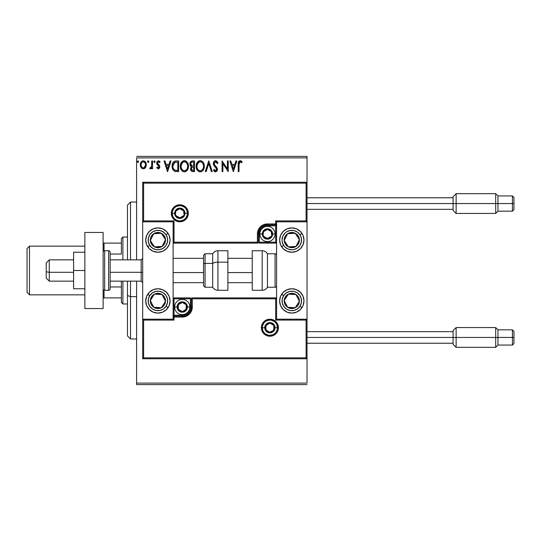 <?xml version="1.0" encoding="UTF-8"?>
<svg xmlns="http://www.w3.org/2000/svg" width="541" height="541" viewBox="0 0 541 541"><rect width="100%" height="100%" fill="white"/><g stroke="black" fill="none" stroke-linecap="round" stroke-linejoin="round"><path stroke-width="0.81" d="M136.602 157.904L307.017 157.904L307.017 182.249L142.689 182.249L142.689 319.19L173.12 319.19L173.12 221.81L142.689 221.81L142.689 358.751L307.017 358.751L307.017 383.096L136.602 383.096L136.602 281.151L136.602 384.617L307.017 384.617L136.602 384.617L136.602 383.096L307.017 383.096L307.017 221.81L276.586 221.81L276.586 319.19L307.017 319.19L307.017 182.249L306.105 183.162L143.602 183.162L143.602 220.897L174.033 220.897L174.033 242.199L257.415 242.199L257.415 233.983L258.179 230.141L260.356 226.882L263.616 224.704L267.457 223.94L275.673 223.94L275.673 220.897L306.105 220.897L306.105 183.162L306.105 220.897L307.017 221.81L307.017 182.249L142.689 182.249L143.602 183.162L306.105 183.162L307.017 182.249L307.017 157.904L136.602 157.904L136.602 259.849L136.602 157.904M145.502 167.582L146.3 164.816C146.32 162.611 145.319 161.272 143.291 160.812C141.269 161.272 140.268 162.611 140.288 164.816L141.086 167.588L143.291 168.866L145.502 167.582L146.253 164.126L145.563 162.178L144.609 161.184L143.291 160.812L141.972 161.184L140.694 162.787L140.335 165.546L140.89 167.277L142.026 168.515L143.622 168.846L145.299 167.852M151.757 160.947L152.576 160.947L151.757 160.947L151.575 166.5L151.122 167.527L150.1 167.771L149.708 168.603L150.817 168.745L151.757 167.588L151.757 168.731L152.576 168.731L152.576 160.947L152.576 168.731L152.576 160.947L151.757 160.947L151.629 166.236L149.708 168.603L150.337 168.866L151.757 167.588L151.757 168.731L152.576 168.731L151.757 168.731M158.608 168.826L159.636 167.825L159.757 166.209L157.688 163.761L157.512 162.8L158.385 161.773L159.622 162.584L160.089 161.867L159.778 161.448L158.209 160.826L156.904 161.908L156.822 163.977L159 166.865L158.385 167.886L157.154 167.095L156.674 167.757L158.256 168.866L156.674 167.757L158.256 168.866L159.818 166.824L159.554 165.627L157.492 163.017L158.493 161.766L159.622 162.584L160.089 161.867L158.405 160.812L156.674 163.057L156.944 164.261L159 166.865L158.202 167.913L157.154 167.095L156.674 167.757L157.255 167.237M176.183 160.947L174.141 161.387L172.775 162.956L172.153 165.201L172.342 168.19L172.937 169.698L174.351 171.132L178.658 171.598L178.658 160.947L176.183 160.947C173.343 161.333 171.984 163.064 172.106 166.141C171.984 168.325 172.782 170.016 174.513 171.213L178.658 171.598L178.658 160.947L178.658 171.598L177.042 171.598M192.373 160.947L194.503 160.947L191.561 161.076L190.202 162.368L190.019 165.052L191.541 166.696L190.77 167.703L190.574 169.475L191.514 171.24L194.503 171.598L194.503 160.947L194.503 171.598L194.503 160.947L192.373 160.947C190.703 161.204 189.871 162.212 189.857 163.97L191.541 166.696L190.54 168.961C190.554 170.638 191.372 171.517 192.995 171.598L194.503 171.598L192.995 171.598M206.182 171.598L205.289 171.598L208.704 160.947L205.289 171.598L206.182 171.598L208.772 163.517L211.362 171.598L212.255 171.598L208.84 160.947L212.255 171.598L208.84 160.947L205.289 171.598L206.182 171.598L208.772 163.517L211.362 171.598L212.255 171.598L211.362 171.598M227.409 160.947L227.409 168.873L222.081 160.947L222.081 171.598L222.906 171.598L222.906 163.653L228.228 171.598L228.228 160.947L227.409 160.947L228.228 160.947L227.409 160.947L227.409 168.873L222.081 160.947L222.081 171.598L222.906 171.598L222.906 163.653L228.228 171.598L228.228 160.947L228.052 171.598M239.014 164.511L239.44 162.131L240.434 161.806L241.739 162.719L242.158 161.901L240.299 160.684L238.54 161.712L238.196 171.598L239.014 171.598L239.014 164.511L240.15 161.766L241.739 162.719L242.158 161.901L240.143 160.677C238.52 161.232 237.871 162.469 238.196 164.403L238.196 171.598L239.014 171.598L239.054 163.281M235.937 160.947L236.83 160.947L233.414 171.598L236.83 160.947L235.937 160.947L234.841 164.363L231.852 164.363L230.757 160.947L229.864 160.947L233.279 171.598L236.83 160.947L235.937 160.947L234.841 164.363L231.852 164.363L230.757 160.947L229.864 160.947L233.279 171.598L229.864 160.947L230.757 160.947M215.595 160.677L213.918 161.651L213.343 163.558L213.871 165.451L216.495 168.697L216.562 169.908L216.008 170.665L215.054 170.645L214.121 169.414L213.479 170.07L214.27 171.274L215.534 171.869L216.982 171.037L217.414 168.961L216.853 167.5L214.432 164.62L214.283 162.841L215.649 161.766L217.32 163.544L217.989 163.003L216.819 161.137L215.595 160.677L217.989 163.003L215.595 160.677C214.108 161.002 213.357 161.962 213.343 163.558L216.623 169.428L215.548 170.78L214.121 169.414L213.479 170.07L215.534 171.869L217.441 169.387L217.022 167.764L214.432 164.62L214.162 163.571L215.649 161.766L217.32 163.544L217.989 163.003L217.32 163.544L217.056 162.956M204.329 166.229L203.788 163.429L202.753 161.833L201.164 160.805L199.277 160.812L197.695 161.854L196.552 163.767L196.363 168.19L197.127 169.962L198.452 171.341L200.765 171.835L202.307 171.132L203.375 169.894L204.329 166.229C204.37 163.193 202.997 161.346 200.224 160.677C197.445 161.367 196.085 163.233 196.14 166.276C196.085 169.353 197.465 171.213 200.285 171.869C203.044 171.145 204.39 169.265 204.329 166.229M188.491 166.229L187.321 162.32L186.192 161.211L183.906 160.711L182.574 161.225L180.965 163.179L180.349 167.243L181.877 170.719L183.494 171.74L184.927 171.835L186.469 171.132L187.538 169.894L188.491 166.229C188.532 163.193 187.159 161.346 184.38 160.677C181.607 161.367 180.248 163.233 180.302 166.276C180.248 169.353 181.627 171.213 184.447 171.869C187.206 171.145 188.552 169.265 188.491 166.229M170.124 160.947L171.01 160.947L167.602 171.598L171.01 160.947L170.124 160.947L169.029 164.363L166.033 164.363L164.944 160.947L164.051 160.947L167.46 171.598L171.01 160.947L170.124 160.947L169.029 164.363L166.033 164.363L164.944 160.947L164.051 160.947L167.46 171.598L164.051 160.947L164.944 160.947M155.172 161.698L154.489 160.812L153.806 161.698L154.57 162.577L155.172 161.698L154.489 162.584L155.172 161.698L154.489 160.812L153.806 161.698L154.489 162.584L153.806 161.698L154.489 160.812L155.166 161.543M147.524 161.698L148.207 160.812L147.524 161.698L148.207 160.812L148.89 161.698L148.721 161.117L148.058 160.833L147.565 161.394L148.058 162.564L148.89 161.698L148.207 162.584L148.89 161.698L148.207 162.584L147.524 161.698L148.288 162.577M138.652 161.698L138.043 160.819L137.292 161.543L137.887 162.577L138.652 161.698L137.969 162.584L138.652 161.698L137.969 160.812L137.286 161.698L137.969 162.584L137.286 161.698L137.969 160.812L138.652 161.698M307.017 156.383L136.602 156.383L307.017 156.383L307.017 157.904L307.017 156.383M239.014 171.598L238.196 171.598M238.196 164.403L238.209 163.686M238.737 161.394L239.054 161.049M240.745 160.778L241.408 161.157M241.955 161.678L241.739 162.719L239.947 161.793M241.117 162.199L240.691 161.921M239.25 162.422L239.108 162.868M233.354 169.029L232.204 165.451L234.496 165.451L233.354 169.029L232.204 165.451L234.496 165.451L233.354 169.029M222.906 171.598L222.081 171.598L222.27 160.947M215.967 161.82L215.332 161.806M214.189 163.206L214.567 164.856M214.182 163.842L214.317 164.369M217.414 169.827L217.333 170.239M217.326 170.259L216.988 171.037M215.183 171.828L214.838 171.707M214.547 171.524L213.911 170.807M213.479 170.07L214.121 169.414M214.378 169.867L214.669 170.293M215.048 170.638L215.548 170.78M216.359 170.334L216.535 169.982M216.562 169.908L216.589 169.062M216.069 167.981L214.466 166.283M214.446 166.256L214.141 165.864M213.648 165.005L213.485 164.538M213.472 164.505L213.384 164.092M213.702 162.009L213.911 161.651M213.925 161.637L214.222 161.272M215.088 160.745L214.364 161.137M217.813 162.591L217.617 162.192M204.275 167.169L204.207 167.656M204.106 168.129L203.984 168.542M203.856 168.907L203.375 169.894M203.112 170.293L202.801 170.672M201.861 171.436L201.238 171.72M199.805 171.842L198.452 171.341M197.722 170.726L196.674 169.103M196.586 168.893L196.363 168.19M196.14 166.276L196.153 165.796M196.363 164.363L196.545 163.774M197.113 162.611L199.981 160.684M200.461 160.684L201.157 160.805M202.131 161.279L202.76 161.833M203.788 163.429L203.342 162.584M203.795 163.443L203.984 163.937M204.214 164.856L204.275 165.269M198.412 161.225L197.695 161.854M203.22 168.156L203.402 167.46M200.697 170.74L200.251 170.78C198.013 170.219 196.917 168.718 196.958 166.276L196.998 167.047L196.958 166.276C196.904 163.822 197.999 162.32 200.251 161.766C202.462 162.32 203.551 163.808 203.511 166.229L203.47 165.465L203.511 166.229C203.565 168.67 202.476 170.192 200.251 170.78L200.44 170.773M197.492 168.778L197.878 169.421M197.134 167.784L196.998 167.047M197.519 168.839L197.14 167.805M198.067 169.664L198.493 170.09L198.067 169.664M199.129 162.023L199.487 161.881M196.998 165.505L198.527 162.408M197.952 162.997L197.445 163.855M203.044 163.889L203.47 165.465M201.692 162.205L202.733 163.314M200.63 161.793L201.002 161.874M203.504 166.614L203.47 167M191.149 170.895L190.574 169.468M191.156 166.5L190.804 166.256M190.452 165.891L190.019 165.052M189.891 163.409L190.074 162.658M190.845 164.843L190.675 163.97C190.75 162.665 191.44 162.023 192.745 162.043L193.678 162.043L193.678 165.999L191.96 165.877L193.265 165.999L191.96 165.877L190.689 163.74L190.716 164.437M191.717 170.097L191.507 168.089L192.15 167.297L193.265 167.095L192.623 167.135M191.392 168.515L191.358 168.941C191.399 167.696 192.035 167.081 193.265 167.095L193.678 167.095L193.678 170.503L192.833 170.503L191.358 168.941L191.69 170.063M191.676 165.756L191.014 165.161M190.723 163.504L191.507 162.273M190.858 163.071L190.743 163.416M191.507 168.089L191.845 167.527M193.265 167.095L193.678 167.095L193.678 170.503L192.833 170.503M188.437 167.176L188.369 167.656M188.261 168.129L188.146 168.542M188.018 168.907L187.538 169.894M187.274 170.293L186.956 170.679M185.739 171.585L185.394 171.72M183.967 171.842L182.615 171.341M181.877 170.726L180.829 169.103M180.748 168.893L180.525 168.204M180.302 166.276L180.315 165.796M180.525 164.376L180.708 163.767M181.276 162.611L184.143 160.684M184.623 160.684L185.32 160.805M186.293 161.279L186.922 161.833M187.957 163.443L188.146 163.937M188.376 164.856L188.437 165.269M187.95 163.429L187.497 162.584M187.206 163.889L185.529 162.016L186.422 162.706M187.382 168.156L187.673 166.229C187.72 168.67 186.631 170.192 184.413 170.78L184.028 170.746L184.413 170.78C182.175 170.219 181.079 168.718 181.12 166.276C181.066 163.822 182.161 162.32 184.413 161.766C186.625 162.32 187.713 163.808 187.673 166.229L187.558 167.46M186.652 169.549L184.603 170.773M181.654 168.778L182.033 169.421M181.12 166.276L181.161 167.047L181.12 166.276M181.289 167.784L181.161 167.047M181.681 168.839L181.296 167.805M182.222 169.664L182.655 170.09L182.222 169.664M184.028 170.746L183.149 170.435M183.291 162.023L183.649 161.881M181.161 165.505L182.682 162.408M182.107 162.997L181.607 163.855M187.673 166.229L187.632 165.465L187.673 166.229M184.792 161.793L185.164 161.874M185.374 170.577L186.476 169.759M175.751 171.531L175.169 171.436M172.471 168.657L172.342 168.21M172.336 168.17L172.221 167.609M172.112 166.506L172.119 165.668M172.214 164.741L172.43 163.822M174.729 161.137L175.216 161.022M175.25 161.015L175.717 160.961M173.62 169.029L174.946 170.205C173.492 169.286 172.822 167.933 172.924 166.141L174.77 162.314L174.283 162.598L177.84 162.043L177.84 170.503L174.946 170.205L173.35 168.494M173.566 163.423L174.283 162.598M173.708 163.206L173.992 162.861M176.704 170.496L176.109 170.456M173.012 165.025L173.1 164.579M167.534 169.029L166.385 165.451L168.677 165.451L167.534 169.029L166.385 165.451L168.677 165.451L167.534 169.029M157.154 167.095L158.202 167.913L158.75 167.622M158.953 167.203L158.209 165.532M156.822 163.977L156.694 163.368M158.811 160.86L159.751 161.421M160.089 161.867L159.521 162.435M158.675 161.786L158.276 161.793M157.749 162.185L157.559 162.577M157.546 162.625L157.776 163.882M157.492 163.017L158.851 164.795M159.554 165.627L159.811 167.007M159.73 167.534L159.548 168.014M153.82 161.854L154.489 160.812M149.708 168.603L150.337 168.866L149.708 168.603L150.1 167.771L150.696 167.866M150.1 167.771L150.466 167.913L150.1 167.771M151.5 166.763L151.71 165.58M151.629 166.236L151.757 163.565M148.89 161.698L148.207 160.812L148.89 161.698M145.089 168.095L144.575 168.508M140.714 166.932L140.491 166.33M140.471 166.249L140.335 165.56M140.288 164.816L140.302 164.471M140.329 164.133L140.383 163.781M140.464 163.45L140.572 163.098M140.687 162.794L141.018 162.185M141.431 161.637L141.783 161.313M142.601 160.9L143.466 160.819M144.873 161.367L145.231 161.725M145.563 162.178L145.827 162.638M146.3 164.816L146.286 165.181M146.253 165.532L145.867 166.939M142.574 161.921L143.291 161.766C144.785 162.151 145.515 163.166 145.482 164.809C145.515 166.466 144.785 167.5 143.291 167.913L143.291 167.913C141.803 167.494 141.073 166.466 141.106 164.809L141.228 163.781L141.106 164.809C141.073 163.166 141.796 162.151 143.291 161.766L144.826 162.604M144.968 162.827L145.448 164.295M145.448 165.336L144.961 166.811L143.811 167.832M142.777 167.825L141.627 166.811L141.14 165.336M143.034 167.893L142.317 167.588M143.291 161.766L142.777 161.847M142.317 162.07L141.62 162.827L142.317 162.07M144.474 162.226L144.136 161.989M143.717 167.859L145.421 165.532M137.286 161.698L137.969 160.812M203.091 168.494L202.747 169.184M199.494 170.658L198.493 170.09M192.745 162.043L193.678 162.043L193.678 165.999L193.265 165.999M186.895 163.314L187.632 165.465M187.254 168.494L186.909 169.184M176.961 162.043L177.84 162.043L177.84 170.503L177.306 170.503M173.127 167.845L173.019 167.338M174.899 162.259L175.298 162.158M141.106 164.809L141.14 164.295M141.228 163.781L141.62 162.827M143.805 161.84L144.271 162.07M145.36 165.85L144.961 166.811M157.904 227.896A12.172 12.172 0 0 1 170.077 240.069A12.172 12.172 0 0 1 157.904 252.241L153.245 251.315L149.296 248.677L146.658 244.728L145.732 240.069L146.658 235.409L149.296 231.46L153.245 228.823L157.904 227.896L162.564 228.823L166.513 231.46L169.15 235.409L170.077 240.069L169.15 244.728L166.513 248.677L162.564 251.315L157.904 252.241A12.172 12.172 0 0 1 145.732 240.069A12.172 12.172 0 0 1 169.84 237.688A12.172 12.172 0 0 1 147.713 246.723L149.749 245.398A9.738 9.738 0 0 1 152.576 231.913A9.738 9.738 0 0 1 166.06 234.74L168.095 233.414L166.06 234.74L167.473 238.27L167.433 242.07L165.945 245.56L163.233 248.224L159.703 249.638L155.903 249.597L152.413 248.109L149.749 245.398L148.335 241.868L148.376 238.067L149.864 234.578L152.576 231.913L156.106 230.5L159.906 230.54L163.396 232.028L166.06 234.74A9.738 9.738 0 0 1 163.233 248.224A9.738 9.738 0 0 1 149.749 245.398L147.713 246.723A12.172 12.172 0 0 1 157.904 227.896M157.904 288.759A12.172 12.172 0 0 1 170.077 300.931A12.172 12.172 0 0 1 157.904 313.104L153.245 312.177L149.296 309.54L146.658 305.591L145.732 300.931L146.658 296.272L149.296 292.323L153.245 289.685L157.904 288.759L162.564 289.685L166.513 292.323L169.15 296.272L170.077 300.931L169.15 305.591L166.513 309.54L162.564 312.177L157.904 313.104A12.172 12.172 0 0 1 145.732 300.931A12.172 12.172 0 0 1 157.904 288.759M173.12 319.19L142.689 319.19L142.689 358.751L143.602 357.838L306.105 357.838L306.105 320.103L275.673 320.103L275.673 298.801L192.292 298.801L192.292 307.017L191.528 310.859L189.35 314.118L186.09 316.296L182.249 317.06L174.033 317.06L174.033 320.103L143.602 320.103L143.602 357.838L143.602 320.103L142.689 319.19L143.602 320.103L174.033 320.103L173.12 319.19L174.033 320.103L174.033 317.06L173.12 317.06A0.913 0.913 0 0 1 174.033 316.147L173.12 317.06L174.033 317.06L174.033 315.234L183.852 315.078L188.058 312.826L190.31 308.62L190.466 298.801L174.033 298.801L174.033 315.234L182.249 315.234L182.249 316.147L174.033 316.147L174.033 315.234L173.12 315.234L174.033 315.234L174.033 298.801L173.12 297.888L174.033 298.801L191.379 298.801L191.379 307.017A9.129 9.129 0 0 1 182.249 316.147L174.033 316.147L174.033 317.06L182.249 317.06L182.249 315.234A8.216 8.216 0 0 0 190.466 307.017L191.379 307.017A9.129 9.129 0 0 1 182.249 316.147L182.249 317.06A10.042 10.042 0 0 0 192.292 307.017L190.466 307.017L190.466 297.888L173.12 297.888L190.466 297.888L190.466 298.801L191.379 298.801L191.379 307.017L192.292 307.017L192.292 298.801L275.673 298.801L275.673 320.103L306.105 320.103L306.105 357.838L143.602 357.838L142.689 358.751L307.017 358.751L306.105 357.838L307.017 358.751L307.017 319.19L306.105 320.103L307.017 319.19L276.586 319.19L276.586 221.81L307.017 221.81L306.105 220.897L275.673 220.897L276.586 221.81L275.673 220.897L275.673 223.94L276.586 223.94A0.913 0.913 0 0 1 275.673 224.853L276.586 223.94L275.673 223.94L275.673 225.766L265.854 225.922L261.648 228.174L259.396 232.38L259.24 242.199L275.673 242.199L275.673 225.766L267.457 225.766L267.457 224.853L275.673 224.853L275.673 225.766L276.586 225.766L275.673 225.766L275.673 242.199L276.586 243.112L275.673 242.199L258.327 242.199L258.327 233.983A9.129 9.129 0 0 1 267.457 224.853L275.673 224.853L275.673 223.94L267.457 223.94L267.457 225.766A8.216 8.216 0 0 0 259.24 233.983L258.327 233.983A9.129 9.129 0 0 1 267.457 224.853L267.457 223.94A10.042 10.042 0 0 0 257.415 233.983L259.24 233.983L259.24 243.112L276.586 243.112L259.24 243.112L259.24 242.199L258.327 242.199L258.327 233.983L257.415 233.983L257.415 242.199L174.033 242.199L174.033 220.897L143.602 220.897L143.602 183.162L142.689 182.249L142.689 221.81L143.602 220.897L142.689 221.81L173.12 221.81L173.12 319.19M291.802 313.104A12.172 12.172 0 0 1 279.629 300.931A12.172 12.172 0 0 1 291.802 288.759L296.461 289.685L300.411 292.323L303.048 296.272L303.974 300.931L303.048 305.591L300.411 309.54L296.461 312.177L291.802 313.104L287.143 312.177L283.193 309.54L280.556 305.591L279.629 300.931L280.556 296.272L283.193 292.323L287.143 289.685L291.802 288.759A12.172 12.172 0 0 1 303.974 300.931A12.172 12.172 0 0 1 291.802 313.104M291.802 252.241A12.172 12.172 0 0 1 279.629 240.069A12.172 12.172 0 0 1 291.802 227.896L296.461 228.823L300.411 231.46L303.048 235.409L303.974 240.069L303.048 244.728L300.411 248.677L296.461 251.315L291.802 252.241L287.143 251.315L283.193 248.677L280.556 244.728L279.629 240.069L280.556 235.409L283.193 231.46L287.143 228.823L291.802 227.896A12.172 12.172 0 0 1 303.974 240.069A12.172 12.172 0 0 1 291.802 252.241M49.265 272.306L46.222 271.792L46.222 278.108L46.222 262.892L46.222 271.792L49.265 272.306L49.265 281.151L49.265 272.306L73.61 272.306L49.265 272.306L49.265 259.849L49.265 272.306M142.689 272.569L141.167 272.306L141.167 281.151L141.167 272.306L110.127 272.306L141.167 272.306L141.167 259.849L141.167 272.306L142.689 272.569M252.241 272.569L227.896 272.569L252.241 272.569M203.551 272.569L173.12 272.569L203.551 272.569M262.284 327.711L264.718 327.711L262.284 327.711A7.608 7.608 0 0 1 269.891 320.103A7.608 7.608 0 0 1 277.499 327.711L278.412 327.711A8.521 8.521 0 0 0 269.891 319.19A8.521 8.521 0 0 0 261.371 327.711A8.521 8.521 0 0 0 269.891 336.231A8.521 8.521 0 0 0 278.412 327.711L277.499 327.711A7.608 7.608 0 0 1 269.891 335.319A7.608 7.608 0 0 1 262.284 327.711L261.371 327.711L261.533 326.047L263.866 321.685L266.632 319.839L269.891 319.19L273.151 319.839L275.917 321.685L277.763 324.451L278.412 327.711L277.763 330.97L275.917 333.736L273.151 335.582L269.891 336.231L266.632 335.582L263.866 333.736L261.533 329.374L261.371 327.711L262.284 327.711A7.608 7.608 0 0 1 269.891 320.103A7.608 7.608 0 0 1 277.499 327.711A7.608 7.608 0 0 1 269.891 335.319A7.608 7.608 0 0 1 262.284 327.711L262.865 330.625M191.757 297.888L192.292 297.888A0.913 0.913 0 0 0 191.379 298.801L192.292 298.801L191.379 298.801A0.913 0.913 0 0 1 192.292 297.888L192.292 298.801L192.292 297.888L276.586 297.888L192.15 297.888M276.025 319.751L275.673 320.103L276.025 319.751M276.025 298.449L275.673 298.801L276.025 298.449M263.568 331.937L264.515 333.087M265.665 334.034L268.41 335.17M269.891 335.319L272.806 334.737M274.118 334.034L275.268 333.087M276.214 331.937L277.35 329.192M277.499 327.711L275.065 327.711A5.173 5.173 0 0 1 269.891 332.884A5.173 5.173 0 0 1 264.718 327.711L265.11 325.729L266.233 324.052L267.91 322.93L269.891 322.537L271.873 322.93L273.55 324.052L274.672 325.729L275.065 327.711L274.672 329.692L273.55 331.369L271.873 332.492L269.891 332.884L267.91 332.492L266.233 331.369L265.11 329.692L264.718 327.711A5.173 5.173 0 0 1 269.891 322.537A5.173 5.173 0 0 1 275.065 327.711L277.499 327.711L276.918 324.796M276.214 323.484L275.268 322.335M274.118 321.388L271.372 320.252M269.891 320.103L266.977 320.685M265.665 321.388L264.515 322.335M263.568 323.484L262.432 326.23M187.423 213.289L184.988 213.289A5.173 5.173 0 0 1 179.815 218.463A5.173 5.173 0 0 1 174.642 213.289L175.034 211.308L176.156 209.631L177.833 208.508L179.815 208.116L181.796 208.508L183.473 209.631L184.596 211.308L184.988 213.289L184.596 215.271L183.473 216.948L181.796 218.07L179.815 218.463L177.833 218.07L176.156 216.948L175.034 215.271L174.642 213.289L172.207 213.289L174.642 213.289A5.173 5.173 0 0 1 179.815 208.116A5.173 5.173 0 0 1 184.988 213.289L187.423 213.289A7.608 7.608 0 0 1 179.815 220.897A7.608 7.608 0 0 1 172.207 213.289L171.294 213.289A8.521 8.521 0 0 0 179.815 221.81A8.521 8.521 0 0 0 188.336 213.289A8.521 8.521 0 0 0 179.815 204.769A8.521 8.521 0 0 0 171.294 213.289L172.207 213.289A7.608 7.608 0 0 1 179.815 205.681A7.608 7.608 0 0 1 187.423 213.289L188.336 213.289L188.173 214.953L185.84 219.315L183.074 221.161L179.815 221.81L176.555 221.161L173.789 219.315L171.943 216.549L171.294 213.289L171.943 210.03L173.789 207.264L176.555 205.418L179.815 204.769L183.074 205.418L185.84 207.264L188.173 211.626L188.336 213.289L187.423 213.289A7.608 7.608 0 0 1 179.815 220.897A7.608 7.608 0 0 1 172.207 213.289A7.608 7.608 0 0 1 179.815 205.681A7.608 7.608 0 0 1 187.423 213.289L186.841 210.375M257.949 243.112L257.415 243.112A0.913 0.913 0 0 0 258.327 242.199L257.415 242.199L258.327 242.199A0.913 0.913 0 0 1 257.415 243.112L257.415 242.199L257.415 243.112L173.12 243.112L257.557 243.112M173.681 221.249L174.033 220.897L173.681 221.249M173.681 242.551L174.033 242.199L173.681 242.551M186.138 209.063L185.191 207.913M184.041 206.966L181.296 205.83M179.815 205.681L176.9 206.263M175.588 206.966L174.439 207.913M173.492 209.063L172.356 211.808M172.207 213.289L172.789 216.204M173.492 217.516L174.439 218.665M175.588 219.612L178.334 220.748M179.815 220.897L182.73 220.315M184.041 219.612L185.191 218.665M186.138 217.516L187.274 214.77M271.413 236.268L267.457 238.547L263.501 236.268A4.565 4.565 0 0 1 263.501 231.704L267.457 229.418L271.413 231.704L271.413 232.84L271.413 231.697L269.743 230.026L267.457 229.418L265.171 230.026L263.501 231.697L263.048 235.166L264.231 237.208L266.273 238.392L269.743 237.939L271.413 236.268L272.022 233.983L271.413 233.983L271.413 232.84L271.413 233.983L272.022 233.983L271.413 231.697L267.457 229.418L263.501 231.704A4.565 4.565 0 0 1 272.022 233.983A4.565 4.565 0 0 1 271.413 236.261L271.413 236.268A4.565 4.565 0 0 1 263.501 236.261L267.457 238.547L271.413 236.261M262.284 233.983A5.173 5.173 0 0 1 267.457 228.809A5.173 5.173 0 0 1 272.63 233.983L275.065 233.983A7.608 7.608 0 0 0 267.457 226.375A7.608 7.608 0 0 0 259.849 233.983L262.284 233.983L262.676 232.001L263.798 230.324L265.475 229.201L267.457 228.809L269.438 229.201L271.115 230.324L272.238 232.001L272.63 233.983L272.238 235.964L271.115 237.641L269.438 238.764L267.457 239.156L265.475 238.764L263.798 237.641L262.676 235.964L262.284 233.983L259.849 233.983A7.608 7.608 0 0 1 267.457 226.375A7.608 7.608 0 0 1 275.065 233.983A7.608 7.608 0 0 1 267.457 241.59A7.608 7.608 0 0 1 259.849 233.983A7.608 7.608 0 0 0 267.457 241.59A7.608 7.608 0 0 0 275.065 233.983L272.63 233.983A5.173 5.173 0 0 1 267.457 239.156A5.173 5.173 0 0 1 262.284 233.983M186.205 304.732L185.211 304.164L186.205 304.732L186.205 305.875L186.205 304.732A4.565 4.565 0 0 1 186.814 307.017L186.205 307.017L186.205 305.875L186.205 307.017L186.814 307.017L186.659 305.834L185.475 303.792L182.249 302.453L179.024 303.792L177.685 307.017L179.024 310.243L182.249 311.582L185.475 310.243L186.814 307.017A4.565 4.565 0 0 1 178.293 309.296A4.565 4.565 0 0 1 182.249 302.453L178.293 304.732L178.293 309.296L182.249 311.582L186.205 309.296L186.205 307.017L186.205 309.296L182.249 311.582L178.293 309.296L178.293 304.732L182.249 302.453A4.565 4.565 0 0 1 186.205 304.739M177.076 307.017A5.173 5.173 0 0 1 182.249 301.844A5.173 5.173 0 0 1 187.423 307.017L189.857 307.017A7.608 7.608 0 0 0 182.249 299.41A7.608 7.608 0 0 0 174.642 307.017L177.076 307.017L177.468 305.036L178.591 303.359L180.268 302.236L182.249 301.844L184.231 302.236L185.908 303.359L187.03 305.036L187.423 307.017L187.03 308.999L185.908 310.676L184.231 311.799L182.249 312.191L180.268 311.799L178.591 310.676L177.468 308.999L177.076 307.017L174.642 307.017A7.608 7.608 0 0 1 182.249 299.41A7.608 7.608 0 0 1 189.857 307.017A7.608 7.608 0 0 1 182.249 314.625A7.608 7.608 0 0 1 174.642 307.017A7.608 7.608 0 0 0 182.249 314.625A7.608 7.608 0 0 0 189.857 307.017L187.423 307.017A5.173 5.173 0 0 1 182.249 312.191A5.173 5.173 0 0 1 177.076 307.017M183.237 303.021L184.224 303.596L183.237 303.021M185.211 304.164L184.224 303.596L185.211 304.164M273.847 325.425L272.853 324.857L273.847 325.425L273.847 326.568L273.847 325.425A4.565 4.565 0 0 1 274.456 327.711L273.847 327.711L273.847 326.568L273.847 327.711L274.456 327.711L274.301 326.527L273.117 324.485L269.891 323.146L266.666 324.485L265.327 327.711L266.666 330.936L269.891 332.275L273.117 330.936L274.456 327.711A4.565 4.565 0 0 1 265.935 329.99A4.565 4.565 0 0 1 269.891 323.146L265.935 325.425L265.935 329.99L269.891 332.275L273.847 329.99L273.847 327.711L273.847 329.99L269.891 332.275L265.935 329.99L265.935 325.425L269.891 323.146A4.565 4.565 0 0 1 273.847 325.432M270.879 323.714L271.866 324.289L270.879 323.714M272.853 324.857L271.866 324.289L272.853 324.857M183.771 215.575L179.815 217.854L175.859 215.575A4.565 4.565 0 0 1 175.859 211.01L179.815 208.725L183.771 211.01L183.771 212.146L183.771 211.004L182.101 209.333L179.815 208.725L177.529 209.333L175.859 211.004L175.406 214.473L176.589 216.515L178.631 217.698L182.101 217.245L183.771 215.575L184.38 213.289L183.771 213.289L183.771 212.146L183.771 213.289L184.38 213.289L183.771 211.004L179.815 208.725L175.859 211.01A4.565 4.565 0 0 1 184.38 213.289A4.565 4.565 0 0 1 183.771 215.568L183.771 215.575A4.565 4.565 0 0 1 175.859 215.568L179.815 217.854L183.771 215.568M151.345 298.923L150.31 300.512A7.608 7.608 0 0 1 151.534 296.772L152.386 297.327L151.345 298.923L152.386 297.327L151.534 296.772L150.675 298.558L150.459 302.493L151.115 304.367L153.745 307.302L155.531 308.16L159.467 308.377L161.34 307.721L164.275 305.09L165.133 303.305L165.35 299.369L164.694 297.496L162.063 294.561L160.278 293.702L156.342 293.486L154.469 294.142L151.534 296.772A7.608 7.608 0 0 1 165.499 301.351A7.608 7.608 0 0 1 153.745 307.302L161.34 307.721L163.937 303.751L165.499 301.351L162.063 294.561L154.469 294.142L152.386 297.327L154.469 294.142L162.063 294.561L165.499 301.351L161.34 307.721L153.745 307.302A7.608 7.608 0 0 1 150.31 300.512L153.745 307.302L150.31 300.512L151.345 298.923M166.06 306.26A9.738 9.738 0 0 1 152.576 309.087A9.738 9.738 0 0 1 149.749 295.602L147.713 294.277L149.749 295.602L152.413 292.891L155.903 291.403L159.703 291.362L163.233 292.776L165.945 295.44L167.433 298.93L167.473 302.73L166.06 306.26L163.396 308.972L159.906 310.46L156.106 310.5L152.576 309.087L149.864 306.422L148.376 302.933L148.335 299.132L149.749 295.602A9.738 9.738 0 0 1 163.233 292.776A9.738 9.738 0 0 1 166.06 306.26L168.095 307.586L166.06 306.26M285.242 298.923L284.208 300.512A7.608 7.608 0 0 1 285.432 296.772L286.284 297.327L285.242 298.923L286.284 297.327L285.432 296.772L284.573 298.558L284.356 302.493L285.012 304.367L287.643 307.302L289.428 308.16L293.364 308.377L295.237 307.721L298.172 305.09L299.031 303.305L299.247 299.369L298.591 297.496L295.961 294.561L294.176 293.702L290.24 293.486L288.367 294.142L285.432 296.772A7.608 7.608 0 0 1 299.396 301.351A7.608 7.608 0 0 1 287.643 307.302L295.237 307.721L297.834 303.751L299.396 301.351L295.961 294.561L288.367 294.142L286.284 297.327L288.367 294.142L295.961 294.561L299.396 301.351L295.237 307.721L287.643 307.302A7.608 7.608 0 0 1 284.208 300.512L287.643 307.302L284.208 300.512L285.242 298.923M299.957 306.26A9.738 9.738 0 0 1 286.473 309.087A9.738 9.738 0 0 1 283.646 295.602L281.611 294.277L283.646 295.602L286.311 292.891L289.8 291.403L293.601 291.362L297.131 292.776L299.842 295.44L301.33 298.93L301.371 302.73L299.957 306.26L297.293 308.972L293.804 310.46L290.003 310.5L286.473 309.087L283.761 306.422L282.274 302.933L282.233 299.132L283.646 295.602A9.738 9.738 0 0 1 297.131 292.776A9.738 9.738 0 0 1 299.957 306.26L301.993 307.586L299.957 306.26M296.279 234.875L295.237 233.279A7.608 7.608 0 0 1 298.172 235.91L297.32 236.464L296.279 234.875L297.32 236.464L298.172 235.91L296.874 234.402L293.364 232.623L289.428 232.84L287.643 233.698L285.012 236.633L284.356 238.507L284.573 242.442L285.432 244.228L288.367 246.858L290.24 247.514L294.176 247.298L295.961 246.439L298.591 243.504L299.247 241.631L299.031 237.695L298.172 235.91A7.608 7.608 0 0 1 288.367 246.858A7.608 7.608 0 0 1 287.643 233.698L284.208 240.488L286.798 244.458L288.367 246.858L295.961 246.439L299.396 239.649L297.32 236.464L299.396 239.649L295.961 246.439L288.367 246.858L284.208 240.488L287.643 233.698A7.608 7.608 0 0 1 295.237 233.279L287.643 233.698L295.237 233.279L296.279 234.875M291.802 227.896A12.172 12.172 0 0 1 301.993 233.414L299.957 234.74A9.738 9.738 0 0 1 297.131 248.224A9.738 9.738 0 0 1 283.646 245.398A9.738 9.738 0 0 1 286.473 231.913A9.738 9.738 0 0 1 299.957 234.74L301.993 233.414A12.172 12.172 0 0 1 289.428 252.011A12.172 12.172 0 0 1 281.611 246.723L283.646 245.398L282.233 241.868L282.064 239.967L282.842 236.248L284.985 233.11L286.473 231.913L290.003 230.5L293.804 230.54L297.293 232.028L299.957 234.74L301.371 238.27L301.33 242.07L299.842 245.56L297.131 248.224L293.601 249.638L291.7 249.807L287.981 249.029L284.843 246.885L283.646 245.398L281.611 246.723M162.381 234.875L161.34 233.279A7.608 7.608 0 0 1 164.275 235.91L163.423 236.464L162.381 234.875L163.423 236.464L164.275 235.91L162.976 234.402L159.467 232.623L155.531 232.84L153.745 233.698L151.115 236.633L150.459 238.507L150.675 242.442L151.534 244.228L154.469 246.858L156.342 247.514L160.278 247.298L162.063 246.439L164.694 243.504L165.35 241.631L165.133 237.695L164.275 235.91A7.608 7.608 0 0 1 154.469 246.858A7.608 7.608 0 0 1 153.745 233.698L150.31 240.488L152.9 244.458L154.469 246.858L162.063 246.439L165.499 239.649L163.423 236.464L165.499 239.649L162.063 246.439L154.469 246.858L150.31 240.488L153.745 233.698A7.608 7.608 0 0 1 161.34 233.279L153.745 233.698L161.34 233.279L162.381 234.875M262.189 250.72L262.189 290.28A6.086 6.086 0 0 0 267.457 287.237L267.457 253.763A6.086 6.086 0 0 0 262.189 250.72L252.241 250.72L252.241 290.28L262.189 290.28L262.189 250.72A6.086 6.086 0 0 1 267.457 253.763L267.457 287.237L275.065 287.237A1.522 1.522 0 0 0 276.586 285.716A1.522 1.522 0 0 1 275.065 287.237L275.065 253.763L275.065 287.237L267.457 287.237A6.086 6.086 0 0 1 262.189 290.28L252.241 290.28L252.241 250.72L262.189 250.72M276.586 255.284A1.522 1.522 0 0 0 275.065 253.763L267.457 253.763L275.065 253.763A1.522 1.522 0 0 1 276.586 255.284M217.949 290.206L217.949 262.142A6.086 2.57 180 0 0 212.681 263.426L212.681 287.17M205.073 287.17L205.073 263.426A1.522 0.642 180 0 0 203.551 264.069L203.551 285.655M217.949 290.28L227.896 290.28L227.896 262.142L217.949 262.142L217.949 290.28C215.656 290.206 213.898 289.192 212.681 287.237L212.681 263.426L205.073 263.426L205.073 287.237L203.551 285.716L203.551 255.46M227.896 290.26L227.896 250.72L217.949 250.72L217.949 262.142L227.896 262.142L227.896 250.74M212.681 253.83L212.681 263.426L212.681 253.763L205.073 253.763L205.073 263.426L212.681 263.426A6.086 2.57 0 0 1 217.949 262.142L217.949 250.794M203.551 263.305L203.551 265.354M203.551 255.345L203.551 264.069A1.522 0.642 0 0 1 205.073 263.426L205.073 253.83M513.95 197.465L513.95 203.551L513.95 197.465L512.428 195.943L497.97 195.943L497.97 203.551L497.97 195.943L495.691 193.664L456.131 193.664L453.088 196.708L453.088 203.551L307.017 203.551L456.131 203.551L456.131 193.664L456.131 203.551L453.088 203.551L453.088 210.402L456.131 213.445L456.131 203.551L456.131 213.445L495.691 213.445L495.691 203.551L495.691 213.445L497.97 211.159L497.97 203.551L456.131 203.551L495.691 203.551L495.691 193.664L495.691 203.551L497.97 203.551L497.97 211.159L512.428 211.159L512.428 203.551L512.428 211.159L513.95 209.638L513.95 203.551L497.97 203.551L512.428 203.551L512.428 195.943L512.428 203.551L513.95 203.551L513.95 209.523M453.088 196.708L453.088 210.395M456.131 337.449L453.088 337.449L453.088 344.292L453.088 337.449L307.017 337.449L456.131 337.449L456.131 347.336L456.131 337.449L495.691 337.449L495.691 347.336L495.691 337.449L456.131 337.449L456.131 327.555L456.131 337.449M497.97 337.449L495.691 337.449L495.691 327.555L495.691 337.449L497.97 337.449L497.97 345.057L497.97 337.449L512.428 337.449L512.428 345.057L512.428 337.449L497.97 337.449L497.97 329.841L497.97 337.449M453.088 344.292L456.131 347.336L495.691 347.336L497.97 345.057L512.428 345.057L513.95 343.535L513.95 337.449L512.428 337.449L512.428 329.841L512.428 337.449L513.95 337.449L513.95 343.42M453.088 330.605L453.088 337.449L453.088 330.598L456.131 327.555L495.691 327.555L497.97 329.841L512.428 329.841L513.95 331.363L513.95 337.449L513.95 331.363M73.61 288.759L84.869 288.759L73.61 288.759L73.61 270.5L84.869 270.5L73.61 270.5L73.61 252.241L84.869 252.241L73.61 252.241L73.61 288.759M84.869 308.539L84.869 232.461L103.128 232.461L84.869 232.461L84.869 308.539L103.128 308.539L103.128 232.461L103.128 308.539L84.869 308.539M104.65 290.28L104.65 250.72A1.522 1.522 0 0 0 103.128 252.241A1.522 1.522 0 0 1 104.65 250.72L104.65 290.28L108.606 290.28A1.522 1.522 0 0 0 110.127 288.759L110.127 252.241A1.522 1.522 0 0 0 108.606 250.72L108.606 290.28L108.606 250.72L104.65 250.72L108.606 250.72A1.522 1.522 0 0 1 110.127 252.241L110.127 288.759A1.522 1.522 0 0 1 108.606 290.28L104.65 290.28A1.522 1.522 0 0 1 103.128 288.759A1.522 1.522 0 0 0 104.65 290.28M130.516 296.644L130.516 281.151L130.516 296.644L136.602 296.644L130.516 296.644L130.516 338.97L130.516 296.644L127.473 295.481L130.516 296.644M130.516 259.849L130.516 202.03L130.516 259.849M127.473 205.073L127.473 259.849L127.473 205.073L130.516 202.03L136.602 202.03M127.473 281.151L127.473 295.481L127.473 281.151M127.473 335.927L127.473 295.481L127.473 335.927L130.516 338.97L136.602 338.97M121.387 286.96L121.387 302.453L122.908 303.974L122.908 281.151L122.908 303.974L127.473 303.974L122.908 303.974L121.387 302.453L121.387 281.151L121.387 286.96L110.127 286.96L121.387 286.96M121.387 254.04L121.387 243.112L121.387 254.04L110.127 254.04L121.387 254.04M121.387 238.547L121.387 243.112L121.387 238.547L122.908 237.026L121.387 238.547M122.908 259.849L122.908 237.026L122.908 259.849M127.473 237.026L122.908 237.026L127.473 237.026M103.128 297.888L121.387 297.888L104.041 297.888L104.041 290.152L104.041 297.888L103.128 297.888M121.387 243.112L103.128 243.112L104.041 243.112L104.041 250.848L104.041 243.112L121.387 243.112M29.485 246.155L27.05 248.59L27.05 292.411L29.485 294.845L29.485 246.155L29.485 294.845L84.869 294.845L29.485 294.845L27.05 292.411L27.05 248.59L29.485 246.155L84.869 246.155L29.485 246.155M73.61 281.151L49.265 281.151L46.222 278.108M142.689 282.673L141.167 281.151L110.127 281.151M173.12 282.673L203.551 282.673M227.896 282.673L252.241 282.673M173.12 258.327L203.551 258.327M227.896 258.327L252.241 258.327M142.689 258.327L141.167 259.849L110.127 259.849M73.61 259.849L49.265 259.849L46.222 262.892M212.681 287.237L205.073 287.237M205.073 253.763L203.551 255.284M217.949 250.72C215.656 250.794 213.898 251.808 212.681 253.763M307.017 209.333L453.088 209.333M307.017 197.769L453.088 197.769M307.017 343.231L453.088 343.231M307.017 331.667L453.088 331.667"/></g></svg>
